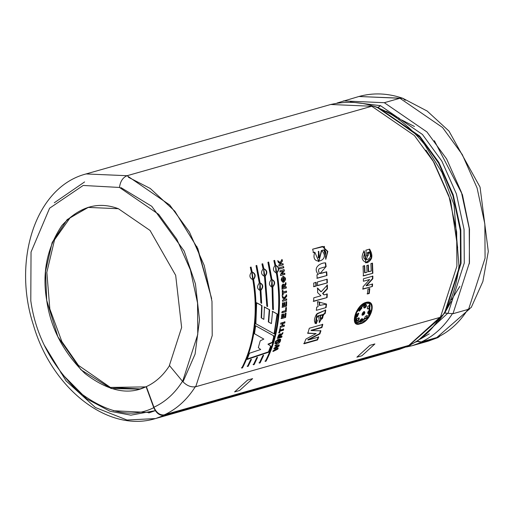 <?xml version="1.0" encoding="UTF-8"?>
<svg xmlns="http://www.w3.org/2000/svg" width="514" height="514" viewBox="0 0 514 514"><rect width="100%" height="100%" fill="white"/><g stroke="black" fill="none" stroke-linecap="round" stroke-linejoin="round"><path stroke-width="0.77" d="M378.94 108.152L420.169 137.315L439.027 163.728L453.117 196.181L460.416 230.985L460.493 263.933L444.507 313.206L445.002 313.065L461.045 263.271L460.82 229.97L453.245 194.883L438.808 162.334L419.642 136.043L378.124 107.548L377.623 107.689L380.508 105.678L378.124 107.548L419.642 136.043L438.808 162.334L453.245 194.883L460.82 229.97L461.045 263.271L445.002 313.065L448.073 313.309L464.277 263.007L464.052 229.366L456.4 193.913L441.815 161.03L422.45 134.469L380.508 105.678L350.336 101.965L380.508 105.678L422.45 134.469L441.815 161.03L456.4 193.913L464.052 229.366L464.277 263.007L448.073 313.309L452.982 313.707L469.455 262.583L469.224 228.396L461.444 192.371L446.621 158.948L426.941 131.957L384.311 102.697L343.294 100.924L384.311 102.697L399.943 98.258L358.9 96.497L402.796 98.29L399.943 98.258L442.567 127.517L462.247 154.508L477.069 187.931L484.85 223.963L485.081 258.15L468.607 309.274L471.261 307.417L482.871 281.511L488.3 251.494L480.057 187.128L449.011 131.115L427.173 111.056L402.796 98.29L405.238 100.301M458.983 265.995L454.01 204.649L442.046 172.576L424.442 144.318L442.046 172.576L454.01 204.649L458.983 265.995C456.817 284.981 451.331 301.583 442.535 315.802L440.434 317.273L456.907 266.143L456.676 231.955L448.895 195.93L434.073 162.508L414.393 135.516L371.763 106.257L414.393 135.516L434.073 162.508L448.895 195.93L456.676 231.955L456.907 266.143L440.434 317.273L195.744 386.727L440.434 317.273L442.939 314.767M44.268 345.164L66.1 380.938L95.398 407.512L126.997 420.022L155.479 418.576L164.332 415.318L155.479 418.576C107.638 433.315 51.496 387.774 33.384 324.964C12.233 260.296 35.543 186.961 86.037 173.95L127.08 175.711C122.782 177.542 120.257 181.461 119.499 187.462L83.178 185.458L49.595 208.215L31.033 252.072L30.795 300.767C35.556 334.916 51.323 365.107 78.089 391.334C106.559 413.127 131.783 418.582 153.77 407.692C156.346 413.365 159.88 415.903 164.364 415.306C159.88 415.903 156.346 413.365 153.77 407.692C131.783 418.582 106.559 413.127 78.089 391.334C51.323 365.107 35.556 334.916 30.795 300.767L31.033 252.072L49.595 208.215L83.178 185.458L119.499 187.462C120.257 181.461 122.782 177.542 127.08 175.711L86.037 173.95L330.727 104.49L371.763 106.257L330.727 104.49C365.101 96.735 396.339 110.009 424.442 144.318M164.364 415.306L409.022 345.858L164.332 415.318L164.159 414.843L408.913 345.466C421.435 339.677 431.863 330.181 440.196 316.984C431.863 330.181 421.435 339.677 408.913 345.466L409.131 345.402C421.66 339.613 432.081 330.116 440.414 316.92C432.081 330.116 421.66 339.613 409.131 345.402L409.054 345.845L408.913 345.466M378.124 107.548L373.485 106.096M406.356 347.027L412.716 345.556L421.602 342.285L437.228 337.846L439.804 336.195L437.973 337.576L428.342 341.116L437.228 337.846L421.602 342.285L411.997 345.755M127.08 175.711L371.763 106.257L127.08 175.711L169.704 204.977L189.39 231.968L204.206 265.385L211.986 301.416L212.218 335.603L195.744 386.727L212.218 335.603L211.986 301.416L204.206 265.385L189.39 231.968L169.704 204.977L127.08 175.711M399.449 349.314L409.645 345.626L411.091 344.541L409.645 345.626M398.858 118.927L399.307 119.081M401.871 120.051L414.47 126.521M459.844 286.375L451.388 300.003M408.848 345.382L439.791 317.453L408.848 345.382L164.159 414.843M195.5 386.432C187.167 399.641 176.726 409.144 164.191 414.926C176.726 409.144 187.167 399.641 195.5 386.432M263.849 319.348L261.555 317.999L262.012 305.644L256.659 302.778L262.012 305.644L261.555 317.999L263.849 319.348L264.472 307.006L269.644 309.801L268.687 322.072L271.411 323.595L272.561 311.394L277.464 314.125L274.45 333.997L255.876 323.762L256.659 302.778L255.876 323.762L274.45 333.997L266.753 329.757L274.45 333.997L277.464 314.125L272.561 311.394M273.403 309.698L272.664 309.287L272.047 287.127C268.899 285.482 268.616 283.015 271.193 279.719L267.91 262.288L268.674 262.069L271.957 279.5C275.196 281.145 275.485 283.619 272.812 286.908L273.403 309.698L272.812 286.908L272.446 286.876L273.037 309.569L273.403 309.698L272.664 309.287L272.047 287.127L271.681 287.095L272.047 287.127C268.899 285.482 268.616 283.015 271.193 279.719L267.91 262.288L268.674 262.069L271.957 279.5L271.591 279.5C274.836 281.132 275.118 283.593 272.446 286.876L272.812 286.908C275.485 283.619 275.196 281.145 271.957 279.5L272.034 279.5M260.874 302.9L261.652 303.318L260.874 302.9L260.161 290.5C257.013 288.855 256.73 286.388 259.307 283.092L256.023 265.661L256.788 265.442L260.071 282.873C263.316 284.518 263.598 286.992 260.926 290.281L261.652 303.318L260.926 290.281L260.559 290.249L261.285 303.234L260.559 290.249L260.926 290.281C263.598 286.992 263.316 284.518 260.071 282.873L259.711 282.873C262.95 284.505 263.239 286.966 260.559 290.249C263.239 286.966 262.95 284.505 259.711 282.873L260.071 282.873L256.788 265.442L256.023 265.661L259.307 283.092C256.73 286.388 257.013 288.855 260.161 290.5L259.936 290.494M262.827 355.669L263.611 355.405L260.103 362.878L259.339 363.096L262.827 355.669L263.611 355.405L260.103 362.878L259.788 362.543L259.024 362.762L259.788 362.543L260.103 362.878L259.339 363.096M250.646 359.736L251.43 359.479L248.217 366.251L247.452 366.469L250.646 359.736L251.43 359.479L248.217 366.251L247.902 365.917L247.138 366.135L247.902 365.917L248.217 366.251L247.452 366.469M304.057 343.77L317.543 339.94L318.712 337.055L308.104 340.043L319.869 333.92L320.929 330.804L311.311 330.579L320.929 330.804L319.869 333.92L308.104 340.043L318.712 337.055L317.543 339.94L304.057 343.77L305.901 339.079L316.129 333.567L307.854 333.323L309.312 328.247L322.798 324.418L321.925 327.553L311.311 330.579L310.964 330.322L311.311 330.579L321.925 327.553L321.578 327.302L310.964 330.322L321.578 327.302L321.925 327.553L322.798 324.418L309.312 328.247M316.714 307.109L318.102 306.71L317.472 301.654L326.531 304.076L326.107 307.558L316.322 310.334L316.714 307.109L318.102 306.71L317.472 301.654L319.637 302.116L319.702 305.438L326.531 304.076L326.107 307.558L316.322 310.334M317.568 285.656L327.354 282.873L317.568 285.656L317.427 281.993L327.219 279.211L327.354 282.873L317.196 285.578L327.354 282.873L327.219 279.211L317.427 281.993M317.202 278.267L326.994 275.485L326.686 271.797L320.081 273.442L326.12 266.573L319.721 268.462L318.873 269.021L318.346 271.154C320.864 272.452 314.896 275.459 326.686 271.797L326.994 275.485L317.202 278.267L316.926 274.849L318.359 274.437C312.165 267.576 320.73 262.603 325.625 262.872L326.12 266.573L325.76 266.56L326.12 266.573L325.625 262.872C320.73 262.603 312.165 267.576 318.359 274.437L316.926 274.849M279.063 266.008L283.24 264.819L282.996 263.624L281.736 263.984L280.83 263.213L282.437 261.028L282.083 259.486L280.053 262.558L282.083 259.486L282.437 261.028L280.83 263.213L281.736 263.984L282.996 263.624L283.24 264.819L279.063 266.008L278.819 264.813L280.663 264.286L278.299 262.391L277.933 260.784L280.053 262.558L277.933 260.784M280.715 275.51L284.891 274.328L284.724 273.21L281.993 273.981L284.345 270.814L281.993 273.981L284.724 273.21L284.891 274.328L280.715 275.51L280.535 274.341L282.938 271.116L280.149 271.906L279.957 270.788L284.139 269.606L284.345 270.814L281.633 273.994L284.345 270.814L284.139 269.606L279.957 270.788M283.734 282.237C280.695 281.171 280.451 279.25 282.996 276.474C286.105 277.554 286.356 279.475 283.734 282.237L283.632 276.384L282.983 282.334L283.734 282.237L282.803 282.308L283.734 282.237M282.469 296.154L284.126 297.908L286.645 294.856L286.677 296.392L284.73 298.563L285.437 299.315L286.696 298.955L286.69 300.137L282.514 301.326L282.52 300.137L284.364 299.617L282.501 297.747L282.469 296.154L284.126 297.908L283.754 297.818L284.126 297.908L286.645 294.856L286.677 296.392L284.364 298.467L285.437 299.315L284.364 298.467L286.677 296.392L284.73 298.563L285.437 299.315L286.696 298.955L286.69 300.137L282.514 301.326M282.051 312.75L286.189 311.574L282.051 312.75L282.141 311.593L285.572 310.617L285.758 307.751L286.465 307.552L286.189 311.574L281.685 312.602L286.189 311.574L286.465 307.552L285.758 307.751M280.817 323.075L284.994 321.886L284.82 323.004L282.996 323.518L282.629 325.683L284.454 325.163L284.255 326.262L280.079 327.45L280.278 326.351L281.923 325.882L282.289 323.717L280.644 324.186L280.817 323.075L284.994 321.886L284.82 323.004L282.636 323.325L282.27 325.484L282.629 325.683L282.27 325.484L282.636 323.325L284.82 323.004L282.996 323.518L282.629 325.683L284.454 325.163L284.255 326.262L280.079 327.45M280.657 334.858L282.944 332.519L282.636 333.798C280.644 335.462 279.86 336.413 280.284 336.664L282.032 336.169L281.749 337.216L277.566 338.398C278.318 334.665 279.346 333.483 280.657 334.858L280.4 333.837L277.566 338.398L281.749 337.216L282.032 336.169L279.937 336.419L280.284 336.664C279.86 336.413 280.644 335.462 282.636 333.798L282.282 333.56L279.937 336.419L282.282 333.56L282.636 333.798L282.944 332.519L280.657 334.858M275.08 343.468L275.767 343.275L275.08 343.468L275.343 342.639L276.031 342.44L275.767 343.275L274.739 343.198L275.767 343.275L276.031 342.44L275.343 342.639M273.146 351.473L277.772 349.167L278.19 348.1L275.427 348.029L278.903 346.185L275.427 348.029L278.19 348.1L277.772 349.167L273.146 351.473L273.544 350.484L276.693 348.955L274.161 348.89L274.598 347.708L277.823 346.025L275.17 346.102L275.517 345.093L279.288 345.093L278.903 346.185L278.562 345.903L275.086 347.74L275.427 348.029L275.086 347.74L278.562 345.903L278.903 346.185L279.288 345.093L275.517 345.093M363.154 286.6L369.682 279.475L363.385 281.261L363.43 278.794L372.862 276.114L372.817 278.781L366.424 285.784L372.586 284.036L372.419 286.459L362.98 289.138L363.154 286.6L369.682 279.475L363.385 281.261M366.636 256.03L368.236 255.58L367.838 252.445L369.033 252.104L367.838 252.445L368.236 255.58L366.636 256.03L365.852 250.189L369.611 249.117C373.267 255.355 372.457 259.911 367.189 262.782C361.695 261.215 360.667 257.244 364.105 250.877L364.844 253.46C359.459 262.789 374.905 260.682 369.033 252.104L367.471 252.445L367.87 255.561L366.276 256.017L368.236 255.58L367.87 255.561L367.471 252.445L369.033 252.104L366.026 260.045L364.844 253.46L364.477 253.46L365.769 260.026M365.846 302.425C377.636 298.904 371.493 321.687 360.07 323.846C349.199 328.016 355.341 305.232 365.846 302.425L356.022 312.409L355.688 323.351L368.872 317.209L369.984 302.759L365.846 302.425M367.067 272.221L364.985 272.812L367.067 272.221L366.778 265.558L368.371 265.102L368.66 271.765L371.23 271.039L370.89 263.618L372.489 263.162L372.868 273.262L363.43 275.934L363.07 266.091L364.664 265.642L364.985 272.812L364.619 272.735L364.985 272.812L364.664 265.642L363.07 266.091M367.96 289.151L369.772 288.63L369.277 293.455L367.465 293.969L367.96 289.151L369.772 288.63L369.277 293.455L367.465 293.969M277.11 340.017C283.028 336.471 280.509 344.618 275.864 344.052L276.191 343.037L279.629 341.791L280.13 340.576C280.098 340.127 278.993 340.287 276.808 341.052L277.11 340.017L280.715 339.279L275.864 344.052M275.8 341.142L276.487 340.943L276.236 341.778L275.549 341.977L275.8 341.142L276.487 340.943L276.236 341.778L275.889 341.521L276.236 341.778L275.549 341.977M279.841 328.697L280.548 328.497L280.226 330.091L283.696 329.108L283.471 330.187L279.995 331.17L279.648 332.751L278.941 332.95L279.841 328.697L280.548 328.497L280.226 330.091L283.696 329.108L283.471 330.187L279.642 330.952L279.295 332.526L278.588 332.725L279.648 332.751L279.295 332.526L279.642 330.952L279.995 331.17L279.648 332.751L278.941 332.95M283.182 317.029L282.263 317.286L283.182 317.029L283.477 314.202L284.184 313.996L283.889 316.823L285.026 316.502L285.347 313.36L286.054 313.154L285.604 317.434L281.421 318.622L281.865 314.452L282.572 314.247L282.263 317.286L281.897 317.125L282.263 317.286L282.572 314.247L281.865 314.452M282.494 303.029L283.201 302.83L283.111 305.952L284.03 305.689L284.113 302.785L284.82 302.585L284.737 305.489L285.874 305.168L285.964 301.936L286.671 301.737L286.536 306.132L282.353 307.314L282.494 303.029L283.201 302.83L283.111 305.952L282.745 305.83L284.03 305.689M282.244 290.538L282.951 290.339L283.041 292.087L286.51 291.104L286.561 292.293L283.092 293.282L283.15 295.023L282.443 295.229L282.244 290.538L282.951 290.339L283.041 292.087L282.674 292.023L286.51 291.104L286.561 292.293L282.726 293.211L282.784 294.952L282.077 295.152L283.15 295.023L282.784 294.952L282.726 293.211L286.561 292.293L283.092 293.282L283.15 295.023L282.443 295.229M284.242 285.231L285.906 282.668L286.035 284.101L284.512 287.287L286.253 286.793L286.337 287.994L282.16 289.176C281.588 284.91 282.282 283.593 284.242 285.231L283.285 283.972L282.16 289.176L286.337 287.994L281.788 289.125L286.337 287.994L286.253 286.793L284.139 287.242L284.512 287.287L286.035 284.101L285.668 284.069L284.139 287.242L285.668 284.069L286.035 284.101L285.906 282.668L284.242 285.231M279.404 267.749L283.58 266.56L283.812 267.762L279.629 268.95L279.404 267.749L283.58 266.56L283.812 267.762L279.629 268.95M312.653 249.187L324.379 246.392L325.343 255.008C326.429 250.973 325.221 249.47 321.725 250.511C331.716 261.003 309.569 266.901 314.806 252.201L313.444 252.586L312.653 249.187L322.522 246.431L327.816 251.442L325.773 259.294L325.343 255.008L323.859 249.952L321.372 250.562L318.751 261.568M313.726 283.041L316.136 282.359L316.277 286.022L313.868 286.703L313.726 283.041L316.136 282.359L316.277 286.022L313.868 286.703M313.604 301.39L327.09 297.561L327.277 293.989L324.154 294.875L322.567 293.481L327.039 288.797L327.032 284.91L327.039 288.797L327.412 288.894L327.039 288.797L322.567 293.481L322.94 293.597L327.412 288.894L327.399 285L321.199 291.785L327.399 285L327.412 288.894L322.94 293.597L324.154 294.875L327.277 293.989L327.09 297.561L313.604 301.39L313.791 297.818L320.942 295.788L317.607 292.614L317.613 288.129L321.199 291.785L317.613 288.129M315.076 323.203L316.29 323.653L315.937 323.422L317.029 320.331C315.615 318.879 316.052 317.35 318.327 315.731L318.686 315.937L319.367 322.567L324.071 314.195L325.201 313.45L324.842 313.251L325.394 309.852L324.842 313.251L325.201 313.45L325.76 310.038L317.112 313.598L315.249 323.332L316.29 323.653L317.382 320.556C315.969 319.091 316.406 317.556 318.686 315.937C316.406 317.556 315.969 319.091 317.382 320.556L316.29 323.653C313.758 322.259 313.829 319.117 316.508 314.24L325.76 310.038L325.201 313.45L324.071 314.195L318.327 315.731C316.052 317.35 315.615 318.879 317.029 320.331L315.937 323.422L315.249 323.28M256.737 357.705L257.52 357.442L254.16 364.561L253.396 364.779L256.737 357.705L257.52 357.442L254.16 364.561L253.845 364.227L253.081 364.445L253.845 364.227L254.16 364.561L253.396 364.779M251.423 272.221C249.027 275.51 249.489 277.971 252.817 279.616C249.489 277.971 249.027 275.51 251.423 272.221L250.312 267.286L251.076 267.068L252.188 272.002C255.606 273.641 256.075 276.102 253.582 279.398C256.306 295.691 256.704 311.49 254.79 326.801C252.875 342.106 248.776 355.791 242.505 367.87L241.741 368.088C248.011 356.016 252.104 342.324 254.025 327.02C255.94 311.715 255.542 295.916 252.817 279.616C255.542 295.916 255.94 311.715 254.025 327.02C252.104 342.324 248.011 356.016 241.741 368.088L242.505 367.87L241.426 367.754M263.078 268.912C260.682 272.202 261.144 274.662 264.472 276.307L266.843 306.132L267.601 306.537L266.843 306.132L264.472 276.307C261.144 274.662 260.682 272.202 263.078 268.912L261.967 263.978L262.731 263.759L263.843 268.693C267.261 270.332 267.73 272.799 265.237 276.089L267.601 306.537L265.237 276.089L264.877 276.108L267.235 306.344L264.877 276.108L265.237 276.089C267.73 272.799 267.261 270.332 263.843 268.693L263.489 268.745C266.914 270.37 267.376 272.825 264.877 276.108M274.964 265.539C272.561 268.828 273.03 271.289 276.359 272.934C273.03 271.289 272.561 268.828 274.964 265.539L273.853 260.604L274.617 260.386L275.729 265.32C279.147 266.959 279.61 269.42 277.123 272.716C279.841 289.009 280.246 304.808 278.325 320.119C276.41 335.424 272.317 349.115 266.046 361.188L265.282 361.406C271.553 349.334 275.645 335.642 277.56 320.338C279.481 305.033 279.076 289.234 276.359 272.934C279.076 289.234 279.481 305.033 277.56 320.338C275.645 335.642 271.553 349.334 265.282 361.406L266.046 361.188L264.967 361.072M247.086 359.447L268.848 352.154L271.007 346.295L268.289 344.431L271.007 346.295L268.848 352.154L247.086 359.447L249.438 353.253L260.675 349.507L258.324 347.618L260.251 340.795L263.823 339.092L254.475 333.727L255.651 325.786L273.988 335.983L272.137 342.761L268.289 344.431L267.948 344.168L268.289 344.431L272.137 342.761L271.79 342.504L267.948 344.168L271.79 342.504L272.137 342.761L273.988 335.983L255.651 325.786M419.385 339.523L429.286 333.804L420.555 338.97M399.943 98.258L384.311 102.697L426.941 131.957L446.621 158.948L461.444 192.371L469.224 228.396L469.455 262.583L452.982 313.707L468.607 309.274L485.081 258.15L484.85 223.963L477.069 187.931L462.247 154.508L442.567 127.517L399.943 98.258M119.499 187.462L158.685 214.357L176.771 239.171L190.398 269.889L197.543 303.003L197.755 334.434L182.618 381.427C186.723 385.706 191.099 387.472 195.744 386.727C191.099 387.472 186.723 385.706 182.618 381.427L197.755 334.434L197.543 303.003L190.398 269.889L176.771 239.171L158.685 214.357L119.499 187.462M153.77 407.692L146.085 386.701C128.314 395.497 107.927 391.09 84.919 373.479C63.286 352.283 50.545 327.887 46.697 300.292C41.962 272.722 47.025 247.787 61.892 225.492C79.22 206.66 98.052 201.07 118.381 208.716L150.049 230.452L175.679 275.331L181.628 327.495L169.395 365.473L182.618 381.427L169.395 365.473L181.628 327.495L175.679 275.331L150.049 230.452L118.381 208.716L87.9 207.405L67.154 219.613L52.171 242.479L45.54 271.341L46.697 300.292L57.844 336.721L80.955 369.817L111.165 388.526L139.48 389.13L146.362 386.618C155.697 382.307 163.465 375.226 169.671 365.39C163.465 375.226 155.697 382.307 146.362 386.618L153.77 407.692M140.181 388.925L110.394 387.421L78.417 365.345L61.873 341.585L49.832 308.959L46.838 272.304L54.548 239.8L70.11 217.763L88.601 207.213L70.11 217.763L54.548 239.8L46.838 272.304L49.832 308.959L61.873 341.585L78.417 365.345L110.394 387.421L146.149 386.888M120.938 187.604L151.752 206.294L184.16 251.038L195.416 283.831L199.522 319.914L195.082 354.114L183.112 381.574M468.607 309.274L452.982 313.707L445.002 313.065L443.98 313.411L444.507 313.206L460.544 263.412L460.326 230.111L452.744 195.024L438.313 162.475L419.141 136.184L377.623 107.689M416.995 341.302L421.602 342.285L417.195 341.424L415.659 342.106M434.349 140.688L462.433 194.716L469.481 229.058L469.314 263.875M365.705 303.176L369.598 303.472L368.519 316.971L356.221 322.721L356.491 312.493L365.705 303.176L365.345 302.971L356.157 312.255L356.022 322.535L356.086 312.409L365.345 302.971L365.705 303.176C355.874 305.734 350.111 327.097 360.314 323.171C370.954 321.186 376.717 299.81 365.705 303.176M369.116 303.221L365.345 302.971L369.116 303.221M369.797 302.656L369.894 314.896L369.797 302.656M365.203 320.447L355.515 323.197L365.203 320.447M359.357 311.163C359.183 308.663 360.051 307.616 361.965 308.021L359.357 311.163L361.965 308.021L361.605 307.796L359.286 311.079L361.503 307.623L361.965 308.021L361.618 307.668M362.428 319.554L362.37 318.712L362.768 319.83L362.55 318.808L359.909 320.64C361.503 318.41 362.454 318.14 362.768 319.83L362.428 319.554L359.832 321.905M356.273 316.605L356.96 316.534L358.611 313.257L356.96 316.534L357.314 316.785L358.791 313.341L358.271 313.238L356.427 316.765L357.314 316.785L356.273 316.605M366.141 305.766L366.501 305.978L366.161 304.352L363.642 306.794L364.034 307.931L366.501 305.978L366 304.288L366.141 305.766L363.88 307.802M364.471 312.782L364.375 311.625L364.471 312.782L363.706 314.157L364.053 314.407L364.824 313.026L364.548 311.709L362.171 315.14L364.053 314.407L363.706 314.157L362.023 314.979L363.706 314.157M370.144 310.006L368.127 313.367L368.474 313.617L370.305 310.083L369.431 310.07L367.703 312.21L368.474 313.617L367.786 313.347M367.587 313.251L368.474 313.617L367.703 312.21L369.431 310.07C371.198 310.668 370.877 311.85 368.474 313.617M367.555 308.888L369.27 308.349L367.433 308.773M369.643 305.31L368.917 308.117L369.27 308.349L369.842 305.393L367.838 306.35C370.202 304.738 370.684 305.4 369.27 308.349C367.311 309.479 366.829 308.811 367.838 306.35M359.961 322.053L362.768 319.83C360.976 322.567 360.018 322.837 359.909 320.64M367.259 315.596L367.311 315.635C367.285 317.999 366.36 319.001 364.522 318.654L365.364 316.322L367.311 315.635L365.364 316.322L364.522 318.654C366.36 319.001 367.285 317.999 367.311 315.635L366.964 315.378C366.945 317.729 366.013 318.731 364.175 318.384M358.92 317.825L358.303 320.055L358.65 320.318L359.119 317.922L357.391 318.455C359.402 317.356 359.826 317.98 358.65 320.318L358.303 320.055L356.414 321.057M356.208 320.948L356.555 321.218L358.65 320.318C356.202 321.886 355.784 321.263 357.391 318.455M364.053 314.407C359.055 318.14 364.677 307.905 364.824 313.026L364.053 314.407M363.642 306.794C365.139 303.851 366.09 303.581 366.501 305.978C365.094 308.336 364.143 308.606 363.642 306.794M357.314 316.785C355.566 316.2 355.887 315.018 358.271 313.238L357.314 316.785M364.477 253.46L363.745 250.883L364.477 253.46L364.844 253.46L364.105 250.877L365.949 262.847L371.693 258.099L369.611 249.117L365.852 250.189M369.322 249.2L371.339 258.015L365.724 262.815L371.339 258.015L369.322 249.2M364.297 265.59L364.619 272.735L364.297 265.59M363.43 275.934L372.868 273.262L363.064 275.845L372.868 273.262L372.489 263.162L370.89 263.618M372.117 263.117L372.502 273.172L372.117 263.117M371.23 271.039L368.294 271.688L368.66 271.765L368.371 265.102L366.778 265.558M368.005 265.051L368.294 271.688L368.005 265.051M362.98 289.138L372.419 286.459L372.586 284.036L366.424 285.784L372.817 278.781L372.444 278.672L372.496 276.012L372.444 278.672L372.817 278.781L372.862 276.114L363.43 278.794M372.419 286.459L362.614 288.996L372.419 286.459M372.22 283.901L372.052 286.317L372.22 283.901M366.424 285.784L366.052 285.649L366.424 285.784M372.444 278.672L366.052 285.649L372.444 278.672M369.405 288.482L368.917 293.288L367.099 293.802L368.917 293.288L369.405 288.482M275.17 346.102L277.823 346.025L274.829 345.826L277.823 346.025L274.598 347.708M274.161 348.89L276.693 348.955L273.821 348.601L276.693 348.955L273.544 350.484M277.772 349.167L277.438 348.871L272.812 351.171L277.438 348.871L277.772 349.167M277.856 347.811L277.438 348.871L277.856 347.811M278.948 344.817L278.562 345.903L278.948 344.817M276.917 340.666L277.258 340.57M276.808 341.052L280.014 340.287L276.191 343.037M280.355 340.776L280.509 339.189L275.999 343.648M275.684 342.176L275.427 343.005L275.684 342.176M276.14 340.686L275.889 341.521L275.202 341.714L275.889 341.521L276.14 340.686M281.396 336.966L281.749 337.216L277.219 338.154L281.396 336.966L281.678 335.925L281.396 336.966M282.424 332.982L282.282 333.56L282.424 332.982M280.22 333.772L280.31 334.62L280.22 333.772M279.616 336.85L278.209 336.908L278.556 337.152L279.905 334.922L279.616 336.85C279.924 334.466 279.571 334.563 278.556 337.152L279.616 336.85M279.655 334.877L278.209 336.908L279.655 334.877M283.342 328.889L283.111 329.969L279.642 330.952L283.111 329.969L283.342 328.889M280.188 328.285L279.867 329.879L280.188 328.285M284.094 324.964L283.895 326.062L284.094 324.964M284.634 321.7L284.46 322.811L284.634 321.7M282.289 323.717L280.644 324.186M281.923 325.882L280.278 326.351M281.421 318.622L285.604 317.434L281.062 318.455L285.604 317.434L286.054 313.154L285.347 313.36M285.688 313.007L285.238 317.267L285.688 313.007M285.026 316.502L283.522 316.663L283.889 316.823L284.184 313.996L283.477 314.202M283.818 313.848L283.522 316.663L283.818 313.848M282.205 314.099L281.897 317.125L282.205 314.099M286.099 307.423L285.823 311.426L286.099 307.423M285.572 310.617L282.141 311.593M282.828 302.72L282.745 305.83L282.828 302.72M282.353 307.314L286.536 306.132L281.987 307.192L286.536 306.132L286.671 301.737L285.964 301.936M286.304 301.628L286.163 306.01L286.304 301.628M285.874 305.168L284.37 305.367L284.737 305.489L284.82 302.585L284.113 302.785M284.454 302.476L284.37 305.367L284.454 302.476M282.501 297.747L284.364 299.617L282.52 300.137M286.33 298.859L286.324 300.035L286.33 298.859M286.279 294.779L286.311 296.308L286.279 294.779M282.102 296.077L283.754 297.818L282.102 296.077M282.578 290.281L282.674 292.023L282.578 290.281M286.144 291.04L286.195 292.228L286.144 291.04M283.574 281.004L283.015 281.087L283.696 277.637L283.574 281.004C288.033 275.992 278.273 278.781 283.574 281.004M283.497 277.65L282.649 281.055L283.497 277.65M283.484 276.391L283.375 282.212M283.098 283.972L283.876 285.193L283.098 283.972M285.887 286.748L285.97 287.943L285.887 286.748M283.844 287.48L282.417 287.737L282.784 287.782L283.265 285.225L283.844 287.48C283.259 284.775 282.906 284.878 282.784 287.782L283.844 287.48M283.079 285.244L282.417 287.737L283.079 285.244M285.54 282.642L285.668 284.069L285.54 282.642M284.891 274.328L280.348 275.517L284.891 274.328M284.364 273.217L284.531 274.328L284.364 273.217M283.779 269.625L283.985 270.827L283.779 269.625M280.149 271.906L282.938 271.116L279.789 271.925L282.938 271.116L280.535 274.341M283.227 266.593L283.452 267.794L283.227 266.593M283.24 264.819L278.71 266.046L283.24 264.819M282.642 263.669L282.886 264.864L282.642 263.669M281.736 263.984L281.376 264.029L281.736 263.984M280.83 263.213L280.477 263.264L281.376 264.029L280.477 263.264L280.83 263.213M282.437 261.028L280.477 263.264L282.437 261.028M281.736 259.551L282.083 261.086L281.736 259.551M277.579 260.849L279.7 262.609L277.579 260.849M278.299 262.391L280.663 264.286L278.819 264.813M325.767 259.217L327.45 251.449L322.349 246.469L327.437 251.385L325.857 259.191M313.444 252.586L314.806 252.201L313.09 252.644L314.806 252.201L318.847 261.568L321.725 250.511L321.372 250.562L323.55 249.997M319.419 257.591L318.616 257.758L318.751 251.34L319.419 257.591L318.25 251.455L319.419 257.591M318.564 251.378L318.25 257.777L318.564 251.378M323.679 249.984L321.372 250.562L318.686 261.575M325.266 262.879L325.76 266.56L325.266 262.879M326.994 275.485L316.836 278.215L326.994 275.485M326.319 271.765L326.621 275.44L326.319 271.765M315.763 282.295L315.904 285.945L313.501 286.626L315.904 285.945L315.763 282.295M326.846 279.153L326.988 282.803L326.846 279.153M317.247 288.046L320.832 291.676L317.247 288.046M317.607 292.614L320.942 295.788L313.791 297.818M327.09 297.561L313.232 301.255L327.09 297.561M326.91 293.867L326.724 297.426L326.91 293.867M324.154 294.875L323.788 294.753L324.154 294.875M322.567 293.481L323.788 294.753L322.567 293.481M319.374 305.297L319.239 302.033L319.348 305.284M326.165 303.915L325.748 307.378L326.165 303.915M317.382 320.556L316.547 320.158M323.711 313.996L324.842 313.251L323.711 313.996L324.071 314.195L323.711 313.996L319.207 322.439M322.464 315.172L320.01 315.255L320.511 319.245L320.01 315.255L322.387 315.223M322.323 318.667L320.755 319.451L320.37 315.461L322.464 315.249L322.323 318.667C323.595 315.705 322.946 314.639 320.37 315.461C319.83 318.603 320.479 319.669 322.323 318.667M307.854 333.323L316.129 333.567L307.507 333.059L316.129 333.567L305.901 339.079M317.543 339.94L317.215 339.638L303.723 343.468L317.215 339.638L317.543 339.94M318.378 336.76L317.215 339.638L318.378 336.76M308.104 340.043L307.77 339.754L308.104 340.043M319.869 333.92L319.535 333.644L307.77 339.754L319.535 333.644L319.869 333.92M320.582 330.534L319.535 333.644L320.582 330.534M322.451 324.173L321.578 327.302L322.451 324.173M247.613 380.064L252.618 378.645L239.608 390.486L234.602 391.899L247.613 380.064L234.602 391.899L239.608 390.486L252.618 378.645L247.613 380.064M356.889 357.191L369.9 345.35L374.899 343.93L361.888 355.772L356.889 357.191L361.888 355.772L374.899 343.93L369.9 345.35L356.889 357.191M251.102 359.17L247.902 365.917L251.102 359.17M257.193 357.134L253.845 364.227L257.193 357.134M263.284 355.103L259.788 362.543L263.284 355.103M251.834 272.054L250.729 267.132L251.834 272.054L252.188 272.002L251.834 272.054C255.259 273.673 255.721 276.134 253.222 279.417L253.582 279.398L253.222 279.417C258.478 312.981 254.803 342.356 242.19 367.536L242.505 367.87C248.776 355.791 252.875 342.106 254.79 326.801C256.704 311.49 256.306 295.691 253.582 279.398C256.075 276.102 255.606 273.641 252.188 272.002L251.076 267.068L250.312 267.286M252.458 279.635L252.817 279.616M253.023 278.459L252.207 273.12L253.023 278.459M252.663 278.479L251.854 273.165L252.547 278.511M242.19 367.536C254.803 342.356 258.478 312.981 253.222 279.417M260.444 289.343L260.007 289.395L260.187 283.985L260.444 289.343L259.827 284.036L260.444 289.343M260.007 283.998L259.641 289.363L260.007 283.998M256.441 265.513L259.711 282.873L256.441 265.513M267.235 306.434L267.601 306.537M263.489 268.745L262.384 263.823L263.489 268.745L263.843 268.693L262.731 263.759L261.967 263.978M264.678 275.151L263.862 269.811L264.678 275.151M263.688 269.85L264.048 275.221L263.688 269.85M273.037 309.569L272.446 286.876C275.118 283.593 274.836 281.132 271.591 279.5L268.327 262.14L271.591 279.5L271.957 279.5M272.33 285.97L271.893 286.022L272.073 280.612L272.33 285.97L271.713 280.663L272.33 285.97M271.893 280.625L271.527 285.99L271.893 280.625M275.375 265.372C278.794 266.997 279.256 269.452 276.763 272.735L277.123 272.716L276.763 272.735C282.019 306.299 278.344 335.674 265.732 360.854L266.046 361.188C272.317 349.115 276.41 335.424 278.325 320.119C280.246 304.808 279.841 289.009 277.123 272.716C279.61 269.42 279.147 266.959 275.729 265.32L275.375 265.372L274.27 260.45L275.375 265.372L275.729 265.32L274.617 260.386L273.853 260.604M275.999 272.953L276.359 272.934M276.564 271.777L275.748 266.438L276.564 271.777M275.575 266.477L275.934 271.848L275.575 266.477M265.732 360.854C278.344 335.674 282.019 306.299 276.763 272.735M272.195 311.266L277.464 314.125L277.097 313.983L274.097 333.772L277.097 313.983L272.195 311.266M271.411 323.595L268.321 321.905L271.051 323.415L268.321 321.905L268.687 322.072L269.644 309.801L269.278 309.679L268.321 321.905L269.278 309.679L269.644 309.801L264.472 307.006M264.106 306.903L269.278 309.679L264.106 306.903M261.555 317.999L263.483 319.194L261.555 317.999M262.012 305.644L261.645 305.554L261.183 317.858L261.645 305.554L262.012 305.644M256.293 302.701L261.645 305.554L256.293 302.701M254.475 333.727L263.823 339.092L255.953 334.575L263.823 339.092L260.251 340.795M258.324 347.618L260.675 349.507L259.743 348.762L260.675 349.507L249.438 353.253M260.084 349.032L260.675 349.507M268.848 352.154L268.514 351.859L246.759 359.145L268.514 351.859L268.848 352.154M270.66 346.018L268.514 351.859L270.66 346.018M273.634 335.745L273.409 336.657M255.644 325.818L264.601 330.759M164.223 414.914C159.822 415.306 156.385 412.742 153.911 407.229L146.362 386.618L153.911 407.229C156.385 412.742 159.822 415.306 164.223 414.914M182.656 381.054C175.004 393.184 165.418 401.909 153.911 407.229C165.418 401.909 175.004 393.184 182.656 381.054M436.81 337.544L421.242 341.964L417.06 341.148L421.242 341.964C433.765 336.175 444.192 326.679 452.526 313.482C444.192 326.679 433.765 336.175 421.242 341.964L436.81 337.544C449.332 331.755 459.76 322.265 468.087 309.062C459.76 322.265 449.332 331.755 436.81 337.544L469.687 308.843M409.131 345.402L441.648 316.714M438.667 321.038L444.199 313.309L438.667 321.038M438.211 321.655L444.263 313.283L438.211 321.655M417.786 340.814L447.79 313.212L417.786 340.814M110.041 411.271L86.808 398.915L60.845 372.798L86.808 398.915L110.041 411.271L130.897 415.164L155.267 410.66L148.732 412.935M84.598 181.93L54.291 202.773M150.062 412.543L113.324 410.731M196.875 246.521L211.652 298.595L197.826 248.628L174.85 211.209L150.268 188.477L128.378 177.246M457.672 247.652L450.592 200.466L432.961 160.612L425.913 150.094M380.193 108.859L399.147 118.22L386.367 111.294M444.835 312.763L451.17 301.487M402.796 98.29C387.845 93.143 373.215 92.546 358.9 96.497L337.088 103.018M412.716 345.556L428.342 341.116L437.973 337.576M155.479 418.576L400.168 349.115M356.228 322.708L355.881 322.426M369.984 302.759L369.637 302.56M358.438 313.103L358.791 313.341M366.161 304.352L365.801 304.147M365.949 262.847L365.576 262.808M366.026 260.045L365.66 260.02M279.674 340.03L280.014 340.287M279.552 334.678L279.905 334.916M283.015 281.074L282.649 281.055M283.696 277.644L283.33 277.637M282.918 285.18L283.285 285.219M318.847 261.568L318.481 261.587M318.751 251.346L318.404 251.397M323.505 250.01L323.859 249.952M319.714 273.409L320.081 273.442M319.329 305.277L319.702 305.438M314.889 323.1L315.249 323.332M320.421 319.207L320.781 319.425M252.759 278.504L252.4 278.53M252.207 273.12L251.854 273.165M260.007 289.388L259.641 289.363M260.187 283.985L259.827 283.979M264.408 275.196L264.048 275.221M263.862 269.811L263.509 269.856M271.893 286.015L271.527 285.99M272.073 280.612L271.713 280.605M276.294 271.822L275.934 271.848M275.748 266.438L275.395 266.483M264.961 330.965L264.241 330.56"/></g></svg>

